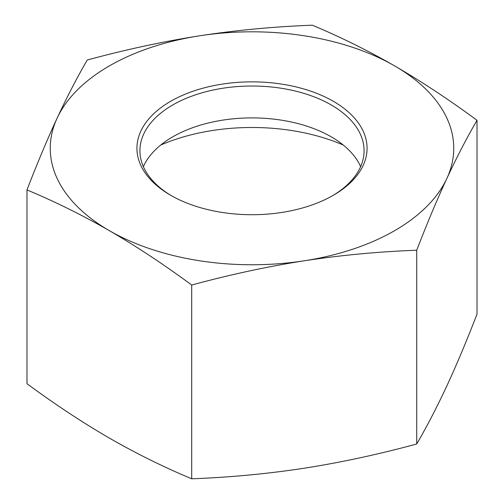 <?xml version="1.0" encoding="UTF-8"?>
<svg xmlns="http://www.w3.org/2000/svg" width="504" height="504" viewBox="0 0 504 504"><rect width="100%" height="100%" fill="white"/><g stroke="black" fill="none" stroke-linecap="round" stroke-linejoin="round"><path stroke-width="0.76" d="M171.7 195.873A112.083 64.707 180 0 1 139.917 150.727A112.083 64.707 180 0 1 252 86.014A112.083 64.707 180 0 1 364.083 150.727A112.083 64.707 180 0 1 332.3 195.873M170.636 195.262A115.07 66.434 0 0 0 333.364 195.262A115.07 66.434 0 0 0 333.364 101.31A115.07 66.434 0 0 0 170.636 101.31A115.07 66.434 0 0 0 170.636 195.262L170.636 195.262M143.369 166.66A112.083 64.707 180 0 1 172.746 136.842A112.083 64.707 180 0 1 331.254 136.842L331.254 136.842A112.083 64.707 180 0 1 360.631 166.66M199.786 35.778A201.745 116.474 0 0 0 57.128 118.138A201.745 116.474 0 0 0 109.343 230.643A201.745 116.474 0 0 0 304.214 260.795A201.745 116.474 0 0 0 446.872 178.429A201.745 116.474 0 0 0 394.657 65.923A201.745 116.474 0 0 0 199.786 35.778C236.458 30.171 273.962 26.649 312.291 25.2C340.351 36.918 367.807 50.495 394.657 65.923C421.501 81.49 448.957 99.616 477.017 120.305C466.748 137.951 456.7 157.324 446.872 178.429C437.044 199.672 426.995 223.6 416.726 250.217C378.391 251.66 340.887 255.188 304.214 260.795C267.542 266.534 230.038 274.611 191.709 285.025C163.649 264.342 136.193 246.217 109.343 230.643C82.498 215.214 55.043 201.638 26.983 189.92C37.252 163.309 47.3 139.381 57.128 118.138C66.956 97.033 77.005 77.66 87.274 60.008C125.609 49.6 163.113 41.517 199.786 35.778M160.726 145.039A152.252 87.904 180 0 1 343.274 145.039M26.983 189.92L26.983 383.695C55.043 404.384 82.498 422.51 109.343 438.077C136.193 453.506 163.649 467.082 191.709 478.8C230.038 477.351 267.542 473.829 304.214 468.222C340.887 462.483 378.391 454.4 416.726 443.993C426.995 426.34 437.044 406.967 446.872 385.862C456.7 364.619 466.748 340.691 477.017 314.08L477.017 120.305M191.709 478.8L191.709 285.025M416.726 443.993L416.726 250.217"/></g></svg>

